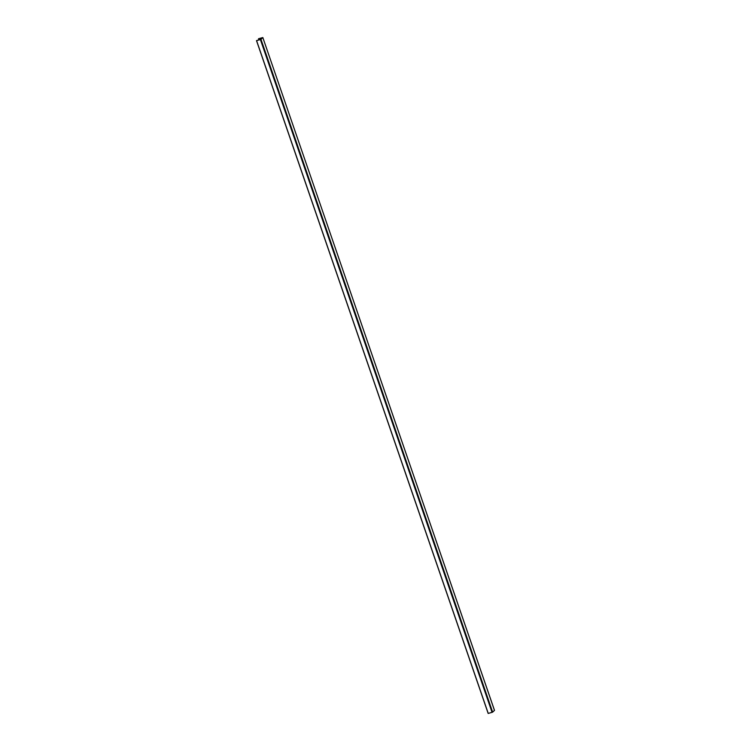 <?xml version="1.0" encoding="UTF-8"?>
<svg xmlns="http://www.w3.org/2000/svg" width="751" height="751" viewBox="0 0 751 751"><rect width="100%" height="100%" fill="white"/><g stroke="black" fill="none" stroke-linecap="round" stroke-linejoin="round"><path stroke-width="1.13" d="M258.945 39.897L258.56 38.789L262.371 37.719L260.531 39.446L256.579 40.573L260.531 39.446L262.371 37.719L258.475 38.799L258.87 39.916L258.485 38.789L258.945 39.897M262.831 37.569L494.496 710.371L492.487 712.22L488.169 713.45L256.504 40.648L260.822 39.418L262.812 37.597L260.972 39.324L492.637 712.126L260.972 39.324L260.4 39.578L492.065 712.37L260.4 39.578L256.589 40.638L488.253 713.441L256.504 40.648L488.169 713.45L492.637 712.126L494.477 710.399L262.831 37.559L258.551 38.723L262.831 37.569L494.458 710.352"/></g></svg>
